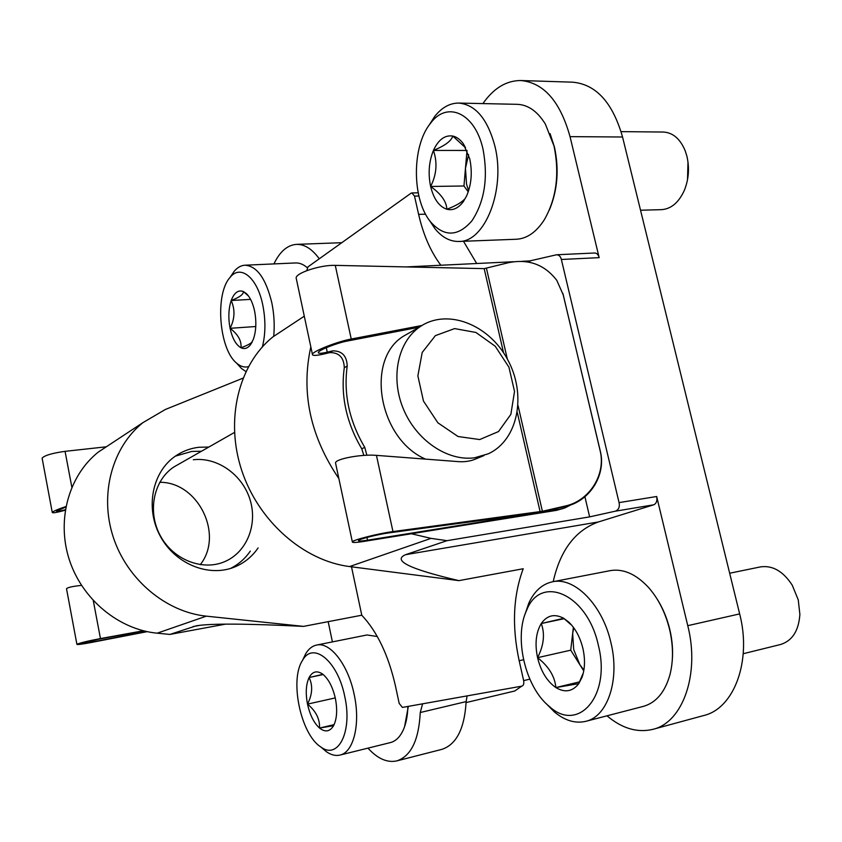 <?xml version="1.0" encoding="UTF-8"?>
<svg xmlns="http://www.w3.org/2000/svg" width="842" height="842" viewBox="0 0 842 842"><rect width="100%" height="100%" fill="white"/><g stroke="black" fill="none" stroke-linecap="round" stroke-linejoin="round"><path stroke-width="1.26" d="M606.998 715.816C622.112 728.519 637.405 733.035 652.897 729.34C682.683 722.604 700.123 674.158 687.767 625.669L656.676 496.506C657.392 500.758 656.413 503.527 653.739 504.8L598.43 521.945C575.36 530.302 560.277 550.205 553.205 581.664M652.897 729.34L703.68 715.542C734.003 708.606 751.938 661.128 739.655 613.902L622.554 137.004C612.702 102.598 596.083 84.326 572.686 82.179L520.809 80.527C506.263 80.548 493.633 88.242 482.898 103.587M288.469 326.622L272.797 336.958C238.612 364.575 224.867 419.642 241.759 470.52C258.547 521.419 303.815 560.877 349.588 566.561L458.911 580.633C409.854 569.16 392.077 560.509 405.57 554.689L447.028 540.669L589.632 516.872L615.302 511.189C618.691 509.831 619.944 506.979 619.059 502.611L561.361 259.473L599.167 257.652L570.034 136.636C560.172 101.387 543.764 82.684 520.809 80.527M328.18 621.659L332.411 641.888M111.649 443.271L98.23 452.133C68.897 475.498 56.361 519.693 69.244 559.52C82.063 599.357 118.754 629.553 157.18 633.184L169.905 634.426L196.186 625.827C210.858 623.385 246.643 623.575 303.541 626.385L206.353 616.155C165.916 612.039 126.974 579.528 113.165 536.859C99.272 494.212 112.218 447.186 142.919 422.642L165.295 409.507L242.991 378.163M458.911 580.633L523.219 568.739C513.146 595.81 511.799 626.469 519.167 660.717L523.65 680.61L529.828 679.157M306.751 270.661L308.046 266.819L410.949 193.271L411.906 192.934L414.496 196.07L418.621 214.373C423.252 234.676 430.662 251.632 440.84 265.241M351.493 566.803L361.776 615.218C377.195 631.658 388.404 655.181 395.414 685.788L399.182 703.396L402.423 707.417L521.945 686.125C523.587 685.441 524.156 683.609 523.65 680.61M208.848 447.049L198.944 447.26C190.345 448.27 182.482 451.228 175.357 456.143C151.949 472.13 144.887 508.863 160.675 536.901C176.189 565.087 210.742 578.012 236.339 566.266C245.243 562.214 252.505 556.099 258.105 547.932M303.541 626.385L361.776 615.218M411.391 533.754L430.999 538.375L447.028 540.669M310.824 346.862C300.826 392.298 310.182 436.209 338.873 478.582M341.81 242.696L296.521 244.369C287.354 245.054 279.828 251.569 273.934 263.914M319.276 258.789C312.129 249 304.541 244.191 296.521 244.369M367.943 748.138C377.605 758.716 387.225 762.968 396.803 760.894L441.766 749.391C456.406 744.633 464.531 728.698 466.131 701.607L467.11 695.902M396.803 760.894C411.033 756.221 418.842 740.097 420.253 712.521L466.131 701.607M422.589 703.828L420.253 712.521M406.223 266.925L513.346 261.736M522.124 261.315L529.65 260.946L556.499 254.779C558.962 254.821 560.583 256.389 561.361 259.473M169.905 634.426L225.54 624.133M599.167 257.652C598.315 254.631 596.82 253.084 594.694 253L556.499 254.768M463.489 241.275L476.698 263.514M201.512 451.228L191.671 451.449L175.336 456.153M230.434 568.487C238.507 564.435 245.127 558.646 250.295 551.121M179.693 463.658L173.768 467.026C153.349 480.582 147.076 512.22 160.643 536.322C173.968 560.551 203.869 571.539 225.888 561.109C247.537 551.152 257.873 523.482 249.832 498.98C242.001 474.404 217.131 456.869 193.334 459.753M200.228 564.698C224.13 534.87 198.175 481.877 159.759 482.287M582.022 677.336L582.717 674.231L578.759 683.651C572.507 691.64 564.877 692.945 555.878 687.567C554.815 676.379 548.71 666.422 537.564 657.676C543.848 645.372 545.09 633.984 541.28 623.522L563.73 618.302L570.666 624.406L568.803 622.133C575.486 628.595 580.191 637.383 582.917 648.519C585.285 659.307 584.979 668.916 582.022 677.336L578.759 683.651L555.878 687.567C547.047 681.378 540.943 671.411 537.564 657.676C534.702 643.856 535.944 632.468 541.28 623.522C547.1 615.239 554.594 613.492 563.73 618.302L568.803 622.133M598.378 645.404C611.292 695.913 578.149 733.435 549.247 706.385C525.229 687.188 513.662 637.31 526.618 610.334C540.564 573.834 587.421 593.768 598.378 645.404M525.008 614.355L528.797 603.135C534.281 591.168 542.164 584.064 552.457 581.801C574.276 576.581 602.504 604.672 610.924 642.699C620.08 679.768 607.629 716.637 585.769 721.331C575.37 723.752 564.94 720.647 554.499 712.037L545.974 703.407M552.457 581.801L610.197 570.644C623.112 568.445 635.805 573.949 648.266 587.169C658.276 598.441 665.38 612.523 669.579 629.406C673.326 645.635 673.453 660.728 669.958 674.684C665.012 692.145 656.15 702.712 643.393 706.364L585.769 721.331M656.749 598.441C662.643 607.619 666.99 617.923 669.758 629.332C672.295 640.088 673.126 650.571 672.232 660.791M729.667 573.234L760.421 566.908C772.524 565.129 783.123 571.213 792.217 585.148L798.258 599.862L799.879 614.439C798.711 630.826 792.259 640.857 780.534 644.509L743.233 653.718M573.381 627.279L572.665 633.394L573.76 627.795M583.895 670.064L579.896 664.77L583.748 670.885M579.896 664.77L573.697 649.582L572.665 633.394L570.729 650.182L579.896 664.77M564.214 618.681L541.28 623.522M570.729 650.182L537.564 657.676M579.633 681.841L555.878 687.567M463.353 201.606L464.805 198.933C461.658 202.459 455.68 205.901 446.839 209.248C446.513 201.533 441.103 193.944 430.62 186.471C436.64 174.61 437.577 162.59 433.43 150.423C444.881 145.761 451.333 140.961 452.796 136.046L465.489 147.739L463.342 143.782L469.741 158.801C472.509 172.231 471.457 184.619 466.584 195.965L463.353 201.606C458.406 208.227 452.901 210.774 446.839 209.248C439.124 206.585 433.725 198.996 430.62 186.471C427.978 173.652 428.915 161.643 433.43 150.423C438.377 139.688 444.839 134.888 452.796 136.046C456.701 136.92 460.216 139.498 463.342 143.782M483.055 149.392C488.297 177.694 484.603 201.491 471.941 220.793C458.174 236.644 444.502 237.149 430.946 222.309C411.864 200.259 411.401 146.392 430.536 123.269C447.091 100.451 475.183 112.902 483.055 149.392M428.862 125.553L434.661 116.501C441.755 107.566 449.765 103.092 458.69 103.071C475.498 104.619 487.55 118.922 494.864 145.982C506 189.682 484.771 242.507 458.795 241.454C450.028 241.612 442.124 237.402 435.072 228.845L429.262 220.109M458.69 103.071L517.23 104.324C528.102 104.766 537.48 111.344 545.353 124.069L554.047 146.15C559.667 173.768 556.478 198.228 544.458 219.53C536.459 232.076 527.103 238.644 516.42 239.244L458.795 241.454M550.068 133.625L554.436 146.992C559.256 169.421 557.551 190.45 549.31 210.079M621.101 131.636L663.254 132.036C672.884 132.552 680.21 138.825 685.22 150.844L686.893 156.17C689.651 168.126 688.745 179.641 684.188 190.713C678.599 202.69 671.011 209.005 661.454 209.658L640.53 210.226M687.988 161.917L687.525 179.662M467.026 150.402L465.458 168.284L468.615 154.654M468.594 190.755L466.542 184.23L465.458 168.284L463.963 185.987L468.236 191.839M466.963 150.455L433.43 150.423M463.963 185.987L430.62 186.471M333.516 725.804L333.516 725.804C329.843 731.719 325.18 732.477 319.539 728.067C319.928 719.068 315.918 711.08 307.509 704.122C312.435 694.429 312.971 685.567 309.098 677.536L322.918 674.326C328.664 679.189 332.822 687.24 335.379 698.492C337.537 709.838 336.937 718.889 333.59 725.657L319.539 728.067C313.929 722.973 309.919 714.984 307.509 704.122C305.435 693.198 305.962 684.336 309.098 677.536C312.445 671.463 316.908 670.285 322.486 674L322.918 674.326M344.767 696.597C352.703 731.645 338.116 760.326 320.76 746.917C300.762 734.445 289.395 679.862 302.499 660.444C312.898 640.93 337.863 660.938 344.767 696.597M302.973 659.454L305.762 653.613C308.677 648.835 312.277 645.982 316.539 645.077C330.053 641.593 348.188 664.643 354.187 694.566C360.671 723.931 353.619 752.443 339.947 755.074C335.653 756.074 331.19 754.99 326.549 751.822L321.602 747.622M407.875 706.449C407.623 716.353 405.907 724.583 402.729 731.13C399.529 737.476 395.414 741.297 390.383 742.591L339.947 755.074M316.539 645.077L366.954 634.973L377.279 636.499M408.328 706.375L404.581 726.688M521.714 686.167L514.757 690.987L466.1 702.575M323.191 674.537L309.098 677.536M335.253 697.913L307.509 704.122M334.095 724.646L319.539 728.067M252.221 341.947C250.295 343.831 246.548 345.767 240.959 347.757C241.728 340.947 238.107 334.463 230.087 328.306C234.844 318.886 235.223 309.624 231.203 300.499C239.591 297.3 243.643 294.3 243.338 291.49L248.537 296.068L246.474 293.658C250.148 297.321 252.853 303.099 254.579 310.993C256.6 321.665 256.178 331.148 253.305 339.452L250.316 344.999C247.485 348.441 244.369 349.356 240.959 347.757C235.96 344.883 232.339 338.41 230.087 328.306C228.14 318.013 228.508 308.74 231.203 300.499C234.181 292.7 238.223 289.69 243.338 291.49L246.474 293.658M248.411 366.628C244.39 367.701 240.402 366.502 236.465 363.007C219.057 348.935 214.794 294.016 229.992 277.502C240.391 263.956 257.347 277.428 262.809 305.162C265.735 320.097 265.598 333.99 262.399 346.851M230.908 276.144L234.16 271.345C237.412 267.472 241.012 265.43 244.969 265.209C256.947 266.03 265.883 278.523 271.798 302.688C274.113 313.95 274.755 325.17 273.713 336.358M245.885 371.564L241.486 368.491L237.57 364.218M244.969 265.209L295.584 262.946C299.552 262.788 303.467 264.388 307.319 267.735M250.59 299.373L231.203 300.499M255.768 326.528L230.087 328.306M410.654 332.106L403.655 336.084C365.07 359.292 378.542 438.777 425.505 459.122M479.708 439.556L498.527 431.546L510.873 414.338L514.525 391.435L508.947 367.228L495.243 346.251L475.93 332.464L454.606 328.59L435.398 335.632L422.2 352.472L417.874 375.869L423.463 401.066L437.861 422.789L458.027 436.514L479.708 439.556M474.625 457.774L488.434 453.743C518.251 439.924 526.839 394.677 507.694 359.713C489.086 324.444 447.039 307.846 419.811 326.885C397.761 341.884 390.214 377.742 403.434 409.117C416.474 440.566 447.828 461.542 474.625 457.774M503.548 352.766L484.182 268.63L335.274 265.367C320.96 264.767 295.984 272.829 296.142 277.913L296.395 279.102M484.182 268.63L508.463 262.704C528.481 258.631 544.595 264.525 556.804 280.375L563.277 294.984L600.051 450.354C606.282 474.309 589.495 501.001 565.024 506.074L542.395 511.283L518.083 405.707M571.065 504.768L564.961 507.894L559.846 509.221L367.544 540.196C361.25 541.185 358.229 541.301 358.471 540.564C358.892 539.154 378.29 534.26 388.899 532.891L536.007 512.967L565.361 506.474C589.747 501.422 606.472 474.825 600.262 450.965L562.877 293.448M559.846 509.221L556.425 510.357L364.491 541.322C356.071 542.648 352.019 542.806 352.335 541.827C352.872 539.954 378.826 533.396 392.972 531.586L542.395 511.283M556.425 510.357L563.466 508.389M363.839 455.406L361.755 448.786L364.765 447.376C349.262 421.084 343.42 393.982 347.209 366.06C346.851 355.892 342.041 350.83 332.79 350.861L327.254 352.167L326.296 347.693M421.958 325.486L351.24 339.031C337.495 341.494 312.687 351.272 312.403 354.303C312.235 355.892 316.224 355.756 324.38 353.893L329.906 352.587C339.137 352.545 343.936 357.597 344.283 367.733C340.484 395.572 346.304 422.589 361.755 448.786M366.87 455.248L364.765 447.376M335.726 463.805L335.516 462.858C335.6 458.837 361.723 454.006 376.448 455.364L458.469 461.637C465.31 462.132 471.636 460.995 477.435 458.237M419.263 327.201L347.399 341.021C337.084 342.873 318.539 350.188 318.308 352.461C318.171 353.651 321.16 353.556 327.254 352.167M91.736 640.573L92.01 642.067L146.561 631.521M92.01 642.067L81.285 643.446L98.924 639.141L144.024 630.932M147.192 631.658L91.231 642.488C81.948 644.235 77.169 644.846 76.906 644.319C79.632 642.983 87.484 641.067 100.461 638.573L143.372 630.774M42.184 458.553L42.111 458.143C44.531 455.417 52.183 453.154 65.066 451.344L106.313 446.797M65.908 506.537C57.751 509.305 53.204 511.262 52.257 512.42C52.488 513.283 56.824 512.536 65.255 510.199M66.581 589.084L66.518 588.758C67.539 587.453 72.528 586.327 81.495 585.39M65.813 507.031L56.498 511.136C56.603 511.757 59.54 511.283 65.329 509.726M687.767 625.669L739.655 613.902M570.034 136.636L622.554 137.004M619.059 502.611L656.676 496.506M157.18 633.184L206.353 616.155M349.588 566.561L430.999 538.375M589.632 516.872L584.916 496.748M529.976 262.367L529.65 260.946M418.621 214.373L425.599 214.194M414.496 196.07L418.874 195.986M193.092 626.574L200.575 625.206M405.57 554.689L598.43 521.945M615.302 511.189L653.739 504.8M519.167 660.717L523.524 659.739M507.337 359.06L486.444 268.314M367.544 540.196L366.954 537.449M392.972 531.586L376.448 455.364M351.24 339.031L335.274 265.367M540.122 511.715L517.293 412.527M329.906 352.587L332.79 350.861M344.283 367.733L347.209 366.06M600.051 450.354L600.262 450.965M563.277 294.984L563.614 296.152M65.066 451.344L71.844 487.202M93.283 600.63L100.461 638.573M98.23 452.133L142.919 422.642M272.797 336.958L304.288 316.182M411.906 192.934L418.179 192.829M232.297 567.866L236.339 566.266M549.247 706.385L554.499 712.037M526.618 610.334L528.797 603.135M430.946 222.309L435.072 228.845M430.536 123.269L434.661 116.501M320.76 746.917L326.549 751.822M302.499 660.444L305.762 653.613M252.084 342.21L250.316 344.999M236.465 363.007L241.486 368.491M229.992 277.502L234.16 271.345M173.768 467.026L234.465 432.451M473.657 459.785L484.087 455.522M403.655 336.084L419.811 326.885M352.335 541.827L335.516 462.858M312.403 354.303L296.142 277.913M42.111 458.143L52.257 512.42M66.518 588.758L76.906 644.319"/></g></svg>
